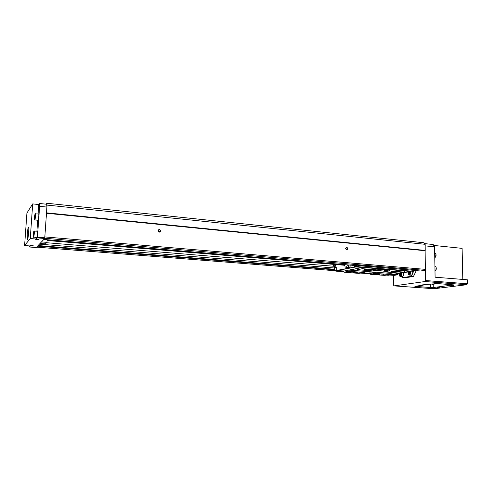 <?xml version="1.0" encoding="UTF-8"?>
<svg xmlns="http://www.w3.org/2000/svg" width="492" height="492" viewBox="0 0 492 492"><rect width="100%" height="100%" fill="white"/><g stroke="black" fill="none" stroke-linecap="round" stroke-linejoin="round"><path stroke-width="0.74" d="M433.224 287.537L453.802 284.911L437.511 283.558L422.228 284.905L423.231 285.163L414.891 286.307L430.783 287.574L433.224 287.537L433.188 285.009L432.173 284.308M423.231 285.163L423.225 284.739M424.627 243.614L433.181 244.506L434.596 246.83L425.168 245.865M462.8 279.425L462.111 248.368L434.319 245.49M30.258 238.534L32.693 203.909L26.925 213.018L24.6 245.533L30.258 238.534L36.359 239.044L37.38 237.87L39.618 206.326L39.489 203.491L38.739 204.531L38.093 213.934M29.477 245.92L29.452 247.002L36.217 247.537L44.717 238.491L47.06 205.09L46.894 203.251L46.211 204.192M39.618 206.326L46.9 207.07L46.494 213.122M46.9 207.07L46.74 204.248L39.489 203.491M32.693 203.909L38.739 204.531M37.023 239.77L35.59 239.303L39.053 239.684L37.023 239.77M31.58 245.957L30.19 245.545L33.487 245.877L31.58 245.957M24.6 245.533L30.338 245.988L29.458 246.996M27.275 234.167L27.435 239.426C28.204 239.832 29.342 226.837 28.518 227.064C28.044 227.568 27.626 229.93 27.275 234.167M46.482 213.257L425.063 250.723L425.229 250.422L425.143 244.303L423.981 242.753L46.894 203.251M46.543 212.852L425.229 250.422M47.06 205.09L425.143 244.303M36.586 247.144L335.624 270.766M389.381 275.016L394.067 275.385L397.671 274.794L397.917 273.755M37.552 246.123L334.566 269.77M393.594 274.468L397.671 274.794M38.093 245.545L334.566 269.259M395.593 274.136L397.917 274.327M39.403 244.149L334.572 268.011M46.562 242.716L333.933 266.277M43.813 239.45L358.317 265.791M413.059 270.379L420.734 271.018L424.774 270.36L425.328 269.358L425.063 250.723M44.784 238.257L424.774 270.36M44.895 236.923L425.328 269.358M157.981 230.65C158.824 232.513 159.746 232.599 160.736 230.914C159.894 229.057 158.977 228.971 157.981 230.65M345.704 248.497C348.022 252.839 348.047 244.592 345.704 248.497M401.417 276.565L402.401 277.685L404.572 277.851L413.44 276.479L416.25 270.643M393.514 275.342L393.588 285.096L394.037 285.883L424.99 281.535L425.549 280.545L425.119 250.625M434.098 288.736L466.816 284.727L467.4 283.767L425.549 280.545M434.596 246.83L435.082 276.756L435.457 277.236L467.308 279.788L467.4 283.767M451.447 285.661L453.667 285.551L451.447 285.661M437.443 287.414L439.571 287.316L437.443 287.414M402.401 277.685L411.244 276.307L413.44 276.479M411.244 276.307L414.049 270.459M399.117 275.569L400.113 276.461L402.075 276.615C403.428 276.209 403.901 274.942 403.502 272.826M408.083 274.069L409.141 275.022L411.121 275.182C412.524 274.776 413.022 273.49 412.61 271.332M409.141 275.022C410.377 274.757 410.912 273.626 410.752 271.621M407.843 272.107L408.36 274.45C409.738 274.991 410.408 274.069 410.371 271.689M409.375 273.737L408.446 273.306L408.434 272.021L408.329 272.679L409.375 273.737L409.781 271.787M400.113 276.461C401.3 276.203 401.816 275.089 401.669 273.128M398.858 273.595L399.375 275.914C400.691 276.412 401.331 275.508 401.294 273.195M399.424 273.503L399.326 274.161L400.328 275.2L400.728 273.288M400.42 275.071L400.094 275.299L399.442 274.776L399.43 273.515L400.365 273.589L400.377 274.85L399.442 274.776M400.629 273.306L400.562 274.948M409.381 272.101L409.387 272.74L409.651 271.805L408.434 272.021M409.602 273.497L409.387 272.74L409.399 273.38L408.446 273.306M37.65 220.33L36.906 231.142M36.463 237.556L36.359 239.044M33.487 237.083L36.894 237.593C37.343 237.808 37.933 231.08 37.453 231.191L34.003 231.117M34.68 219.826L38.075 220.373C38.517 220.582 39.12 213.885 38.647 213.989L35.209 213.879M41.506 241.904L46.924 242.353L45.399 243.884L40.055 243.454M46.924 242.353L47.097 239.727M34.643 218.03L34.631 218.405M34.784 220.059L34.852 220.016C35.406 217.962 35.596 215.865 35.418 213.725L35.362 213.663M34.36 217.316L34.508 219.635L35.012 214.032L34.36 217.316M34.502 217.12L34.821 215.164L34.502 217.12M34.748 217.931L34.594 216.252L34.926 216.283M33.444 235.262L33.616 232.408L33.327 235.736M33.591 237.316L33.659 237.273C34.212 235.207 34.397 233.103 34.212 230.957L34.151 230.896M33.161 234.5L33.315 236.898L33.807 231.271L33.161 234.5M33.554 235.151L33.395 233.46L33.727 233.491M433.188 285.009L434.374 283.675M345.784 248.546L347.088 249.542C347.776 248.386 347.493 247.771 346.22 247.716L345.784 248.546M158.922 231.88L158.184 230.557M158.166 230.717L158.166 230.748C158.879 232.255 159.629 232.31 160.404 230.92C159.715 229.401 158.965 229.333 158.166 230.717M435.629 256.873L435.918 253.989M434.774 257.691L435.076 257.519C436.232 256.203 436.379 254.782 435.512 253.263L434.694 252.845M435.881 270.262L436.127 267.384M434.989 271.11L435.334 270.92C436.472 269.585 436.601 268.165 435.703 266.646L434.916 266.233M32.915 245.637L30.658 245.49M38.505 239.419L36.002 239.247M432.505 283.927L433.329 284.671L434.184 284.167M452.609 285.422L452.007 285.428M389.252 274.634L391.318 274.85L411.004 271.399M389.639 274.8L390.617 274.788M350.058 265.102L350.126 265.828C350.027 267.261 349.603 268.035 348.853 268.146L347.008 267.531M337.918 264.721L339.179 264.825M344.4 265.262L344.831 265.612M335.464 264.518L335.458 265.834L336.325 267.353L336.313 270.526L354.99 266.984L355.851 266.621L354.234 266.486L356.866 266.652L356.866 265.668M391.829 271.953L390.98 271.627C393.028 271.363 394.529 271.399 395.482 271.732L391.829 271.953M375.513 270.36L383.588 271.018L384.117 271.836L389.4 270.907L404.252 272.125L404.239 270.944L410.365 271.35M384.117 271.836L398.846 273.029L404.252 272.125M381.109 274.911L383.865 274.782L381.109 274.911M376.423 274.604L375.562 274.296L379.904 274.407L376.423 274.604M362.346 272.765L370.248 273.386L370.248 274.265L375.212 273.398L389.738 274.548L390.347 273.392L394.547 272.679M370.248 274.265L384.67 275.397L389.738 274.548M390.593 274.714L410.236 271.443M333.724 264.37L333.717 265.895L334.578 267.414L334.56 270.44L337.235 270.563M354.99 266.793L356.866 266.652M355.802 266.861L358.053 266.726L358.453 265.508L357.844 266.486L357.536 265.981L356.872 266.111L356.872 265.668M336.147 270.569L335.888 270.858L335.704 270.532M335.483 270.514L335.833 271.135L337.327 270.569M358.053 266.726L412.579 271.252L413.12 270.262L358.453 265.508M358.563 265.686L413.12 270.262M357.536 265.981L358.194 266.037M335.833 271.135L344 271.781M360.581 273.085L370.248 273.847M386.361 275.114L388.366 275.274L390.205 274.708M336.762 270.951L344.006 271.522M361.552 272.906L370.248 273.595M387.37 274.948L389.381 275.102M336.762 270.68L344.006 271.258M388.422 274.77L389.381 274.844M338.072 270.575L344.006 271.043L344 272.205L358.957 273.38L363.822 272.494L364.314 271.51L375.71 272.42L370.248 273.386M355.907 266.941L362.333 267.476L344.006 271.043M344 272.205L348.748 271.295L349.326 270.102L356.669 268.669L357.272 269.659L362.333 268.687L377.764 269.954L377.758 269.032L389.393 269.991L383.588 271.018M389.4 270.907L389.393 269.991M355.907 266.867L410.869 271.424M362.333 268.687L362.333 267.476M357.026 266.928L412.579 271.252M337.094 270.551L355.802 266.965M334.56 270.44L336.313 270.526M354.99 266.984L355.802 267.051M354.437 266.449L354.437 265.465M354.234 265.452L354.234 266.486M334.744 270.403L334.763 267.224L336.325 267.353M334.763 267.224L333.902 265.711L335.458 265.834M333.902 265.711L333.908 264.388M390.599 274.788L410.119 271.461M410.869 271.602L410.125 271.541M413.52 271.356L413.508 270.416M364.191 269.634L367.057 269.493L364.191 269.634M368.662 270.065L367.752 269.721C369.836 269.456 371.355 269.499 372.296 269.85L368.662 270.065M357.272 269.659L372.567 270.901L377.764 269.954M353.816 272.826L352.887 272.5C354.886 272.254 356.349 272.297 357.272 272.636L353.816 272.826M348.748 271.295L363.822 272.494M375.212 273.398L375.71 272.42M349.326 270.102L390.347 273.392M377.758 269.548L379.48 269.616L377.758 269.671M384.209 270.213L385.666 270.126L384.209 270.213M363.926 272.291L364.301 272.39L363.834 272.47M368.951 272.943L370.341 272.863L368.951 272.943M338.373 264.757L338.724 264.788M356.288 272.383L353.736 272.377M371.343 269.598L368.557 269.591M378.889 274.173L376.448 274.167M394.498 271.492L391.829 271.498M384.922 270.01L384.547 270.01M378.754 269.499L378.342 269.499M348.557 264.973L348.68 265.778L347.684 267.587L346.282 267.47L347.278 265.662L347.155 264.856M348.853 264.997L348.926 265.729C348.828 267.162 348.404 267.937 347.647 268.048M430.783 287.574L430.734 284.161M37.38 237.87L44.717 238.491M37.49 237.206L44.834 237.827M466.816 284.727L424.99 281.535M434.233 288.743L394.098 285.877M29.452 247.002L36.217 247.537M434.165 288.749L394.037 285.883M344.904 265.305L47.047 240.49M34.508 219.635L34.852 220.016M35.012 214.032L35.418 213.725M33.315 236.898L33.659 237.273M33.807 231.271L34.212 230.957M346.706 249.641L347.088 249.542M158.941 231.707L160.404 230.92M339.154 264.85L338.545 264.801M345.273 264.702C344.48 266.055 344.818 266.978 346.282 267.47"/></g></svg>
